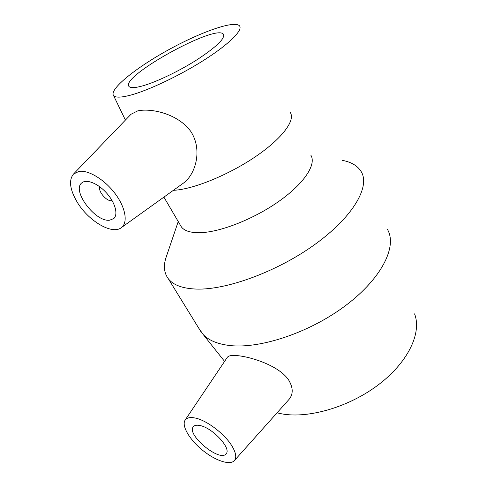 <?xml version="1.0" encoding="UTF-8"?>
<svg xmlns="http://www.w3.org/2000/svg" width="487" height="487" viewBox="0 0 487 487"><rect width="100%" height="100%" fill="white"/><g stroke="black" fill="none" stroke-linecap="round" stroke-linejoin="round"><path stroke-width="0.73" d="M215.911 434.526L213.665 432.687M112.095 200.607L111.639 200.693C106.635 201.6 97.759 191.184 99.896 186.88M199.804 425.498C212.198 427.513 231.575 448.302 226.193 453.689C220.227 462.845 185.937 434.52 193.351 426.685C194.538 425.273 196.687 424.877 199.804 425.498M194.843 417.962C206.354 419.971 225.049 434.112 232.183 446.378C236.006 452.928 236.749 457.658 234.405 460.58C229.967 465.718 214.858 460.471 202.142 449.903C189.364 439.408 181.304 425.595 185.145 420.074C186.807 417.761 190.04 417.055 194.843 417.962M185.145 420.074L227.338 357.306C228.634 355.589 232.196 355.047 238.021 355.693C252.65 357.251 279.641 366.254 288.669 380.043C293.247 387.762 293.375 394.202 289.059 399.37L234.405 460.58M109.642 220.197C95.409 222.334 71.333 190.405 81.865 182.826C86.528 178.772 98.173 183.508 106.69 193.169C115.267 202.775 118.384 214.584 113.751 218.572L109.642 220.197M78.912 171.412C88.421 169.732 104.845 179.727 115.279 193.832C125.792 207.919 128.118 222.833 121.3 227.673C112.107 235.142 88.092 220.8 76.989 201.807C69.824 189.431 68.655 180.19 73.476 174.078L78.912 171.412M131.033 114.25L137.766 110.859C150.927 107.962 177.84 113.544 190.807 131.453C202.714 149.576 195.737 174.084 183.605 182.99L121.3 227.673M310.84 155.195C316.562 164.058 304.795 182.759 280.092 200.492C255.462 218.237 221.932 231.702 201.393 232.64C191.3 233.048 184.634 231.155 181.401 226.948L180.233 224.945M290.313 112.57C295.469 120.167 282.655 137.882 256.996 155.633C231.41 173.384 197.247 187.854 176.86 190.052L173.348 190.35M342.489 160.369C351.517 162.128 357.781 165.933 361.287 171.789C370.193 186.57 353.477 216.362 315.783 243.798C278.211 271.253 226.778 290.155 196.444 289.077C182.631 288.554 173.262 285.114 168.325 278.753C164.204 273.237 163.352 266.432 165.763 258.335L166.852 255.121M387.396 229.121L388.681 231.855C396.12 249.703 379.489 280.701 343.913 306.816C308.435 332.956 260.198 348.789 230.406 345.587C218.079 344.254 209.039 340.596 203.28 334.624L198.854 328.354M414.559 313.872C421.882 332.377 408.745 361.433 379.288 384.109C349.897 406.809 308.849 418.832 281.9 413.883L277.042 412.836M141.942 86.083C134.869 87.97 130.583 88.123 129.079 86.546C119.145 77.086 216.106 23.339 223.442 34.242C225.268 38.363 216.618 46.758 197.491 59.432C179.222 71.145 155.718 82.358 141.942 86.083M130.078 95.282C120.855 97.65 115.346 97.741 113.556 95.555C108.966 89.419 135.526 68.034 167.68 50.277C199.761 32.434 234.01 20.107 239.434 25.781C243.305 29.792 229.894 43.538 205.051 59.457C180.275 75.363 148.255 90.545 130.078 95.282M73.476 174.078L131.027 114.244M163.906 197.125L181.401 226.948M178.236 221.542L165.763 258.335M168.325 278.753L201.277 332.292M224.586 361.403L203.28 334.624M223.442 34.242L223.783 34.924M113.556 95.555L125.415 120.082"/></g></svg>
